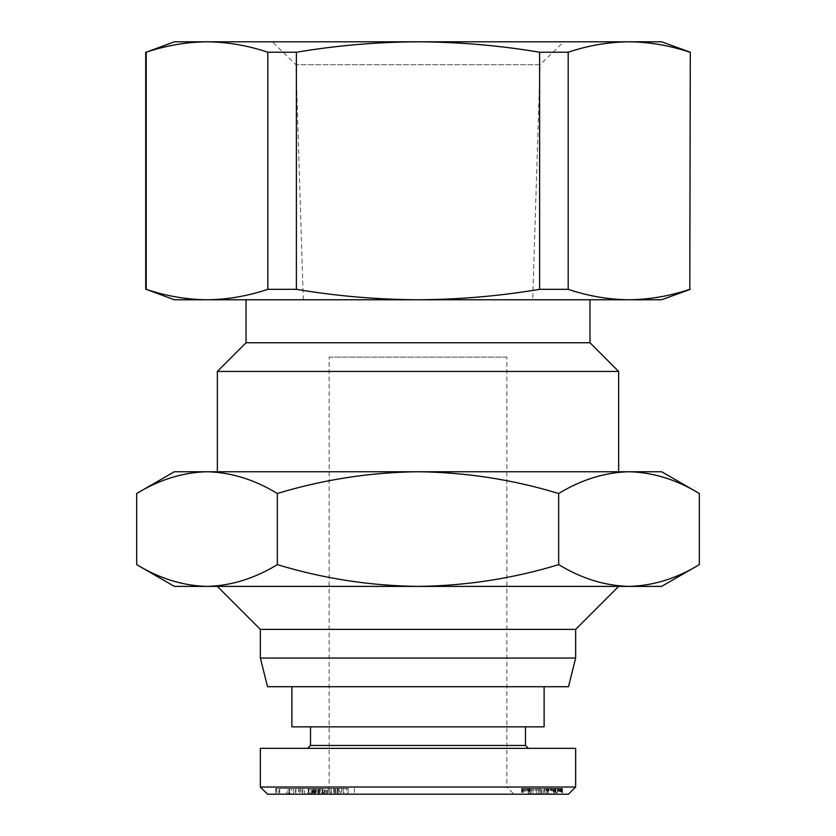 <?xml version="1.0" encoding="UTF-8"?>
<svg xmlns="http://www.w3.org/2000/svg" width="836" height="836" viewBox="0 0 836 836"><rect width="100%" height="100%" fill="white"/><g stroke="black" fill="none" stroke-linecap="round" stroke-linejoin="round"><path stroke-width="0.63" stroke-dasharray="4.18 3.13" d="M289.475 794.2L289.475 788.463L316.112 788.463L314.503 788.463L314.503 794.2L316.112 794.2L279.14 794.2L295.787 794.2L286.424 794.2L286.424 788.463L289.016 788.463L289.016 794.2M316.112 788.463L316.112 794.2M314.503 788.463L295.913 788.463L304.722 788.463L304.722 794.2L295.913 794.2L314.503 794.2M304.722 788.463L308.003 788.463L308.003 794.2L304.722 794.2M308.651 788.463L300.96 788.463L300.96 794.2L308.651 794.2M300.96 788.463L289.81 788.463L289.81 794.2L300.96 794.2M289.81 788.463L286.717 788.463M286.717 794.2L289.81 794.2M320.355 788.463L312.852 788.463L312.852 794.2L320.355 794.2L318.307 794.2L318.307 788.463L320.355 788.463L320.355 794.2M313.207 788.463L319.018 788.463L319.018 794.2L313.207 794.2M331.537 794.2L331.537 788.463L343.983 788.463L343.983 794.2L319.018 794.2M319.018 788.463L330.074 788.463L330.074 794.2L335.936 794.2L330.074 794.2M343.983 788.463L346.271 788.463L346.271 794.2L347.86 794.2L347.86 788.463L338.277 788.463L338.277 794.2L344.098 794.2M506.856 357.087L418 357.087L506.856 357.087L506.856 787.031L418 787.031L506.856 787.031L514.025 794.2L321.975 794.2L514.025 794.2M329.144 357.087L418 357.087L329.144 357.087L329.144 787.031L418 787.031L329.144 787.031L321.975 794.2M331.537 788.463L329.802 788.463L329.823 794.2L329.802 788.463L334.567 788.463L334.567 794.2M338.277 788.463L322.079 788.463L322.079 794.2L338.277 794.2M322.079 788.463L327.158 788.463L327.158 794.2L321.39 794.2L321.39 788.463M321.39 794.2L322.079 794.2M528.352 748.335L307.648 748.335L528.352 748.335M525.489 726.839L310.511 726.839L525.489 726.839M544.121 686.711L291.879 686.711L544.121 686.711M618.64 586.391L217.36 586.391L618.64 586.391M217.36 471.744L618.64 471.744L217.36 471.744M589.976 299.769L246.024 299.769L589.976 299.769M174.369 299.769L661.631 299.769M690.296 289.329L689.794 289.329C669.667 296.08 649.405 299.56 628.996 299.769C608.587 299.56 588.314 296.08 568.187 289.329L539.607 289.329C499.353 296.08 458.818 299.56 418 299.769C377.182 299.56 336.647 296.08 296.393 289.329L267.813 289.329C247.686 296.08 227.413 299.56 207.004 299.769C186.595 299.56 166.333 296.08 146.206 289.329L145.704 289.329M690.296 52.229L689.794 289.329M532.71 299.769L303.29 299.769L532.71 299.769L540.046 64.717L295.954 64.717L272.306 41.8L563.694 41.8L272.306 41.8M303.29 299.769L295.954 64.717L540.046 64.717L563.694 41.8M329.906 794.2L288.023 794.2L329.906 794.2L329.906 788.463L326.155 788.463L326.155 794.2M316.259 794.2L302.454 794.2L316.259 794.2L316.259 788.463L309.999 788.463L309.999 794.2M278.712 794.2L279.14 788.463L278.712 794.2M324.671 794.2L324.671 788.463L319.383 788.463L319.383 794.2L327.158 794.2M339.04 794.2L340.168 794.2L340.168 788.463L339.04 788.463L339.04 794.2M275.514 794.2L313.437 794.2L275.514 794.2L275.514 788.463L275.922 794.2M331.317 794.2L354.37 794.2L331.317 794.2L331.317 788.463L337.399 788.463L337.399 794.2M546.086 794.2L521.309 794.2L562.523 794.2L544.623 794.2L548.594 794.2L546.086 794.2L546.086 788.463L547.193 788.463L547.193 794.2M267.52 794.2L568.48 794.2M288.023 794.2L288.023 788.463L291.722 788.463L291.722 794.2M291.722 788.463L329.906 788.463M326.155 788.463L318.735 788.463L318.735 794.2M318.735 788.463L313.949 788.463L313.949 794.2M313.949 788.463L319.498 788.463L319.498 794.2L319.53 788.463L315.695 788.463L315.695 794.2M315.695 788.463L288.023 788.463M302.454 794.2L302.454 788.463L308.724 788.463L308.724 794.2M308.724 788.463L316.259 788.463M309.999 788.463L302.454 788.463M279.715 788.463L279.715 794.2M317.722 788.463L317.722 794.2M319.112 788.463L319.112 794.2M299.706 788.463L299.706 794.2L299.685 788.463L311.128 788.463L299.685 788.463M295.913 788.463L295.913 794.2M302.81 788.463L302.81 794.2M293.697 794.2L293.697 788.463L289.016 788.463M293.697 788.463L293.739 794.2M293.739 788.463L295.787 788.463L295.787 794.2M295.787 788.463L295.338 794.2M295.338 788.463L289.475 788.463M324.671 788.463L327.158 788.463M314.953 788.463L314.953 794.2M314.66 788.463L314.66 794.2M334.567 788.463L330.074 788.463M337.953 788.463L337.953 794.2M343.126 788.463L343.126 794.2M328.339 788.463L328.339 794.2M322.863 788.463L322.863 794.2M312.361 794.2L312.361 788.463L311.943 794.2M311.943 788.463L275.514 788.463M275.922 788.463L298.64 788.463L298.64 794.2M298.64 788.463L276.57 788.463L276.57 794.2M276.57 788.463L277.009 794.2M277.009 788.463L313.437 788.463L313.437 794.2M313.437 788.463L313.03 794.2M313.03 788.463L289.726 788.463L289.726 794.2M289.726 788.463L312.361 788.463M337.399 788.463L313.542 788.463L313.542 794.2M313.542 788.463L331.317 788.463M333.721 788.463L333.721 794.2M341.496 788.463L341.496 794.2M348.204 788.463L348.204 794.2M354.37 788.463L354.37 794.2M543.222 794.2L543.222 788.463L544.769 788.463L544.769 794.2M544.769 788.463L546.086 788.463M547.193 788.463L547.956 788.463L547.956 794.2M547.956 788.463L548.426 794.2M548.426 788.463L548.259 794.2M548.259 788.463L547.632 788.463L547.632 794.2M547.632 788.463L547.246 794.2M547.246 788.463L546.117 788.463L546.117 794.2M546.117 788.463L544.623 788.463L544.623 794.2M544.623 788.463L545.041 794.2M545.041 788.463L547.82 788.463L547.82 794.2M547.82 788.463L550.078 788.463L550.078 794.2M550.078 788.463L551.812 788.463L551.812 794.2M551.812 788.463L553.024 788.463L553.024 794.2M553.024 788.463L554.184 788.463L554.184 794.2M554.184 788.463L555.334 788.463L555.334 794.2M555.334 788.463L555.721 794.2M555.721 788.463L555.668 794.2M555.668 788.463L554.79 788.463L554.79 794.2L554.79 788.463L553.714 788.463L553.714 794.2M553.714 788.463L551.509 788.463L551.509 794.2M551.509 788.463L552.889 788.463L552.889 794.2M552.889 788.463L556.63 788.463L556.63 794.2M556.63 788.463L558.197 788.463L558.197 794.2M558.197 788.463L559.274 788.463L559.274 794.2M559.274 788.463L560.486 788.463L560.486 794.2M560.486 788.463L561.447 788.463L561.447 794.2M561.447 788.463L561.813 794.2M561.813 788.463L562.22 794.2M562.22 788.463L562.471 794.2M562.471 788.463L562.523 794.2M562.523 788.463L562.44 794.2M562.44 788.463L562.168 794.2M562.168 788.463L561.667 794.2M561.667 788.463L560.956 788.463L560.956 794.2M560.956 788.463L560.015 788.463L560.015 794.2M560.015 788.463L558.887 788.463L558.887 794.2M558.887 788.463L557.539 788.463L557.539 794.2M557.539 788.463L557.236 794.2M557.236 788.463L555.888 788.463L555.888 794.2M555.888 788.463L554.372 788.463L554.372 794.2M554.372 788.463L552.69 788.463L552.69 794.2M552.69 788.463L550.819 788.463L550.819 794.2M550.819 788.463L548.813 788.463L548.813 794.2M548.813 788.463L546.608 788.463L546.608 794.2M546.608 788.463L544.246 788.463L544.246 794.2M544.246 788.463L541.707 788.463L541.707 794.2L541.738 788.463L539.617 788.463L539.617 794.2M539.617 788.463L537.329 788.463L537.329 794.2M537.329 788.463L535.207 788.463L535.207 794.2M535.207 788.463L533.253 788.463L533.253 794.2M533.253 788.463L531.466 788.463L531.466 794.2M531.466 788.463L529.867 788.463L529.867 794.2M529.867 788.463L529.24 788.463L529.24 794.2M529.24 788.463L527.359 788.463L527.359 794.2M527.359 788.463L525.771 788.463L525.771 794.2M525.771 788.463L524.423 788.463L524.423 794.2M524.423 788.463L523.346 788.463L523.346 794.2M523.346 788.463L522.709 788.463L522.709 794.2M522.709 788.463L522.103 788.463L522.103 794.2M522.103 788.463L521.633 794.2M521.633 788.463L521.748 794.2M521.748 788.463L522.27 794.2M522.27 788.463L522.991 788.463L522.991 794.2M522.991 788.463L523.514 794.2M523.514 788.463L524.726 788.463L524.726 794.2M524.726 788.463L526.178 788.463L526.178 794.2M526.178 788.463L527.913 788.463L527.913 794.2M527.913 788.463L543.222 788.463M260.351 787.031L575.649 787.031M324.263 788.463L334.609 788.463L324.263 788.463L324.263 794.2L334.609 794.2L334.609 788.463M540.255 788.463L528.216 788.463L540.255 788.463L540.255 794.2L540.004 788.463L540.004 794.2L538.457 794.2L538.457 788.463L538.457 794.2L536.482 794.2L536.482 788.463L536.482 794.2L535.103 794.2L535.103 788.463L535.103 794.2L532.866 794.2L532.866 788.463L532.866 794.2L531.059 794.2L531.059 788.463L531.059 794.2L530.066 794.2L530.066 788.463L530.066 794.2L528.77 794.2L528.77 788.463L528.77 794.2L528.216 794.2L528.216 788.463L528.216 794.2L540.255 794.2L540.255 788.463M541.738 788.463L541.352 794.2L540.255 794.2L541.738 794.2L541.738 788.463L541.738 794.2M260.351 748.335L575.649 748.335M308.244 794.2L299.685 794.2L311.128 794.2L311.149 788.463L311.128 794.2L308.244 794.2L308.244 788.463M329.938 788.463L329.938 794.2M334.609 794.2L324.263 794.2M310.511 745.472L525.489 745.472M291.879 726.839L544.121 726.839M267.52 686.711L568.48 686.711M260.351 658.047L575.649 658.047M260.351 629.393L575.649 629.393M661.631 586.391L174.369 586.391M136.676 564.634C159.603 578.564 183.042 585.817 207.004 586.391C230.966 585.817 254.405 578.564 277.333 564.634C323.198 578.564 370.076 585.817 418 586.391C465.924 585.817 512.802 578.564 558.667 564.634C581.595 578.564 605.034 585.817 628.996 586.391C652.958 585.817 676.397 578.564 699.324 564.634M136.676 493.501C159.603 479.582 183.042 472.319 207.004 471.744C230.966 472.319 254.405 479.582 277.333 493.501L277.333 564.634M277.333 493.501C323.198 479.582 370.076 472.319 418 471.744C465.924 472.319 512.802 479.582 558.667 493.501L558.667 564.634M558.667 493.501C581.595 479.582 605.034 472.319 628.996 471.744C652.958 472.319 676.397 479.582 699.324 493.501M174.369 471.744L661.631 471.744M217.36 371.424L618.64 371.424M246.024 342.76L589.976 342.76M146.206 289.329L146.206 52.229C166.333 45.478 186.595 42.009 207.004 41.8C227.413 42.009 247.686 45.478 267.813 52.229L267.813 289.329M568.187 289.329L568.187 52.229C588.314 45.478 608.587 42.009 628.996 41.8C649.405 42.009 669.667 45.478 689.794 52.229M296.393 289.329L296.393 52.229C336.647 45.478 377.182 42.009 418 41.8C458.818 42.009 499.353 45.478 539.607 52.229L539.607 289.329M267.813 52.229L296.393 52.229M174.369 41.8L661.631 41.8M568.187 52.229L539.607 52.229M322.393 794.2L322.393 788.463M335.853 788.463L335.853 794.2M334.933 788.463L334.933 794.2M308.902 788.463L308.902 794.2M327.419 794.2L327.419 788.463M335.936 794.2L335.936 788.463"/><path stroke-width="1.25" d="M568.48 794.2L267.52 794.2L260.351 787.031L575.649 787.031L568.48 794.2M575.649 787.031L575.649 748.335L260.351 748.335L260.351 787.031M525.489 726.839L525.489 745.472L310.511 745.472L307.648 748.335M525.489 745.472L528.352 748.335M310.511 726.839L310.511 745.472M291.879 686.711L291.879 726.839L544.121 726.839L544.121 686.711M568.48 686.711L267.52 686.711L260.351 658.047L575.649 658.047L568.48 686.711M575.649 658.047L575.649 629.393L260.351 629.393L260.351 658.047M575.649 629.393L618.64 586.391M260.351 629.393L217.36 586.391M589.976 299.769L589.976 342.76L618.64 371.424L217.36 371.424L217.36 471.744M618.64 371.424L618.64 471.744M589.976 342.76L246.024 342.76L217.36 371.424M246.024 299.769L246.024 342.76M174.369 299.769L146.206 289.329C166.333 296.08 186.595 299.56 207.004 299.769L174.369 299.769M689.794 289.329L690.296 52.229L689.794 289.329C669.667 296.08 649.405 299.56 628.996 299.769L207.004 299.769C227.413 299.56 247.686 296.08 267.813 289.329L296.393 289.329C336.647 296.08 377.182 299.56 418 299.769C458.818 299.56 499.353 296.08 539.607 289.329L568.187 289.329C588.314 296.08 608.587 299.56 628.996 299.769L661.631 299.769L690.296 289.329M136.676 564.634L174.369 586.391L661.631 586.391L699.324 564.634C676.397 578.564 652.958 585.817 628.996 586.391C605.034 585.817 581.595 578.564 558.667 564.634C512.802 578.564 465.924 585.817 418 586.391C370.076 585.817 323.198 578.564 277.333 564.634C254.405 578.564 230.966 585.817 207.004 586.391C183.042 585.817 159.603 578.564 136.676 564.634L136.676 493.501C159.603 479.582 183.042 472.319 207.004 471.744L174.369 471.744L136.676 493.501M699.324 564.634L699.324 493.501C676.397 479.582 652.958 472.319 628.996 471.744C605.034 472.319 581.595 479.582 558.667 493.501L558.667 564.634M558.667 493.501C512.802 479.582 465.924 472.319 418 471.744C370.076 472.319 323.198 479.582 277.333 493.501L277.333 564.634M277.333 493.501C254.405 479.582 230.966 472.319 207.004 471.744L661.631 471.744L699.324 493.501M267.813 289.329L267.813 52.229C247.686 45.478 227.413 42.009 207.004 41.8C186.595 42.009 166.333 45.478 146.206 52.229L146.206 289.329M539.607 289.329L539.607 52.229C499.353 45.478 458.818 42.009 418 41.8C377.182 42.009 336.647 45.478 296.393 52.229L296.393 289.329M689.794 52.229C669.667 45.478 649.405 42.009 628.996 41.8C608.587 42.009 588.314 45.478 568.187 52.229L568.187 289.329M690.296 52.229L661.631 41.8L174.369 41.8L146.206 52.229M267.813 52.229L296.393 52.229M539.607 52.229L568.187 52.229M145.704 52.229L145.704 289.329"/></g></svg>
